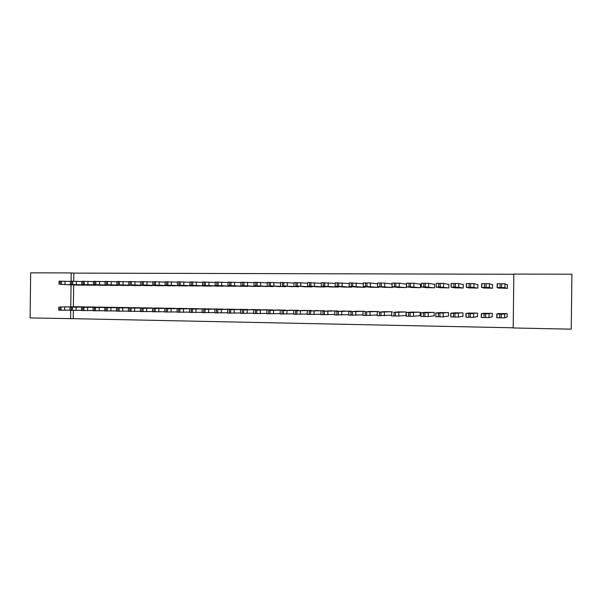 <?xml version="1.0" encoding="UTF-8"?>
<svg xmlns="http://www.w3.org/2000/svg" width="602" height="602" viewBox="0 0 602 602"><rect width="100%" height="100%" fill="white"/><g stroke="black" fill="none" stroke-linecap="round" stroke-linejoin="round"><path stroke-width="0.9" d="M73.346 310.421L73.241 318.676L513.205 327.797M73.241 318.676L30.1 317.924L30.672 272.834L71.194 272.932L71.089 281.194M571.26 329.166L513.205 327.962L513.837 274.068L571.9 274.211L571.26 329.166M95.658 307.148L89.036 306.93M89.314 285.213L95.936 285.115M117.984 307.517L111.25 307.276M111.52 285.393L118.263 285.265M140.71 307.885L133.847 307.652M134.126 285.536L140.988 285.423M163.834 308.269L156.859 307.998M157.137 285.732L164.12 285.574M187.38 308.66L180.276 308.375M180.555 285.875L187.666 285.732M211.355 309.059L204.123 308.773M204.402 286.078L211.648 285.89M235.773 309.466L228.406 309.165M228.685 286.228L236.059 286.048M260.643 309.887L253.133 309.533M253.419 286.409L260.929 286.198M285.98 310.316L278.327 309.94M278.613 286.59L286.266 286.349M311.791 310.76L303.995 310.376M304.288 286.778L312.077 286.876L312.084 286.492M338.098 311.226L330.152 310.798M330.445 286.966L338.392 287.071L338.392 286.627M364.91 311.716L364.91 311.317L356.813 311.226M357.106 287.154L365.203 287.267L365.211 286.748M392.241 312.235L392.248 311.753L383.993 311.67M384.287 287.342L392.542 287.47L392.549 286.838M419.376 315.689L420.076 315.704L420.121 312.197L411.7 312.122M411.994 287.53L420.414 287.673L420.452 284.167L419.752 284.167M447.783 316.178L448.505 316.193L448.543 312.649L439.957 312.596M440.25 287.718L448.836 287.884L448.881 284.347L448.159 284.34M476.761 316.675L477.499 316.69L477.536 313.115L468.777 313.085M469.078 287.884L477.837 288.095L477.875 284.528L477.145 284.52M506.327 317.186L507.08 317.194L507.117 313.589L498.178 313.634M498.479 287.997L507.418 288.313L507.456 284.708L506.711 284.701M513.837 274.256L73.82 273.105L73.715 281.209M73.67 284.949L73.391 306.794M483.707 287.959L492.549 288.207L492.594 284.618L491.857 284.611M491.473 316.93L492.21 316.938L492.255 313.349L483.406 313.349M454.593 287.809L463.262 287.989L463.307 284.437L462.584 284.43M462.201 316.426L462.93 316.441L462.968 312.882L454.299 312.837M426.05 287.628L434.554 287.779L434.599 284.257L433.884 284.249M433.508 315.93L434.223 315.945L434.26 312.423L425.757 312.355M398.072 287.44L406.41 287.568L406.448 284.084L405.756 284.076M405.379 315.448L406.072 315.463L406.117 311.971L397.779 311.896M370.629 287.252L378.801 287.365L378.808 286.8M378.507 311.971L378.515 311.535L370.335 311.452M343.712 287.056L351.734 287.169L351.734 286.695M351.44 311.467L343.418 311.016M317.299 286.868L325.17 286.973L325.178 286.567M324.877 310.993L317.013 310.587M291.391 286.68L299.119 286.424M298.825 310.534L291.105 310.173M265.956 286.529L273.541 286.274M273.248 310.098L265.678 309.759M240.996 286.319L248.438 286.123M248.152 309.676L240.717 309.338M216.487 286.138L223.801 285.965M223.508 309.262L216.208 308.969M192.429 285.965L199.601 285.815M199.315 308.856L192.143 308.585M168.793 285.815L175.844 285.657M175.558 308.465L168.515 308.186M145.579 285.619L152.502 285.498M152.223 308.073L145.3 307.833M122.778 285.476L129.58 285.34M129.295 307.697L122.499 307.464M100.368 285.288L107.051 285.19M106.772 307.329L100.098 307.095M78.35 285.13L84.92 285.039M84.641 306.967L78.079 306.742M71.044 284.851L70.765 306.817M70.72 310.376L70.615 318.767M73.82 273.105L71.194 272.932M507.456 285.092L504.965 283.79L497.154 283.745L497.109 287.515L499.224 288.253M497.109 287.523L504.92 287.583L506.673 288.313M498.772 287.628L504.055 287.786L498.772 287.628M506.372 313.574L504.611 314.101L499.773 314.063L496.793 313.973L498.923 313.454M507.08 316.885L504.566 317.886L496.748 317.751L496.793 313.981M503.438 314.011L498.464 313.928L503.438 314.011M492.587 284.881L489.381 283.7L481.645 283.655L481.608 287.402L484.437 288.147M481.608 287.41L489.336 287.47L491.811 288.2M483.353 287.515L488.704 287.681L483.353 287.515M477.875 284.731L473.955 283.61L466.309 283.565L466.264 287.297L469.801 288.042M466.264 287.304L473.917 287.357L477.1 288.095M468.085 287.41L473.511 287.568L468.085 287.41M491.518 313.333L485.739 313.838L481.291 313.725L484.143 313.221M492.218 316.72L488.982 317.615L481.246 317.48L481.291 313.732M487.959 313.762L483.045 313.68L487.959 313.762M476.807 313.1L470.297 313.589L465.956 313.476L469.507 312.987M477.499 316.524L473.556 317.352L465.91 317.216L465.956 313.484M472.645 313.514L467.777 313.431L472.645 313.514M463.307 284.603L458.701 283.519L451.124 283.474L451.086 287.184L455.315 287.929M451.086 287.192L458.656 287.252L462.539 287.982M452.982 287.297L458.468 287.463L452.982 287.297M448.881 284.483L443.599 283.429L436.104 283.384M440.965 287.824L436.059 287.086L440.212 287.064L448.121 287.876M438.03 287.192L443.584 287.35L438.03 287.192M462.246 312.867L453.502 313.318L450.778 313.228L455.014 312.754M462.93 316.306L458.303 317.081L450.732 316.953L450.778 313.243M457.49 313.266L452.674 313.19L457.49 313.266M447.828 312.641L438.399 313.07L435.75 312.987L440.672 312.528M448.505 316.08L443.2 316.818L435.705 316.69M442.493 313.025L437.729 312.95L442.493 313.025M434.599 284.377L428.654 283.346L421.234 283.301M426.758 287.718L421.189 286.981L425.245 286.958L433.846 287.771M423.236 287.086L428.857 287.244L423.236 287.086M433.553 312.415L423.454 312.829L420.888 312.747L426.464 312.303M434.223 315.847L428.255 316.562L420.843 316.434M427.646 312.792L422.928 312.709L427.646 312.792M420.452 284.272L413.86 283.256L406.523 283.211M412.694 287.613L406.478 286.876L410.444 286.853L419.707 287.666M408.592 286.981L414.274 287.139L408.592 286.981M419.413 312.19L408.66 312.588L406.169 312.513L412.4 312.077M420.076 315.614L413.469 316.306L406.124 316.178M412.957 312.551L408.284 312.476L412.957 312.551M406.448 284.174L399.224 283.173L391.955 283.128M398.765 287.515L391.91 286.77L395.785 286.748L405.71 287.568M394.092 286.876L399.841 287.034L394.099 286.868M405.417 311.964L394.017 312.355L398.471 311.851M406.072 315.388L398.825 316.05L391.563 315.922M398.411 312.318L393.791 312.242L398.411 312.318M392.045 284.016L384.731 283.083L377.537 283.045M384.971 287.41L377.499 286.672L379.832 286.635L391.849 287.463M379.749 286.778L385.551 286.936L379.749 286.778M391.556 311.746L379.531 312.122L384.678 311.633M391.669 315.2L377.145 315.666M384.016 312.084L379.441 312.009L384.016 312.084M377.62 283.843L370.388 283L363.269 282.963M371.306 287.312L363.224 286.567L366.919 286.544L378.124 287.365M365.542 286.672L371.404 286.83L365.542 286.672M377.83 311.527L365.188 311.889L371.02 311.415M377.243 315.019L362.878 315.418M369.771 311.859L365.241 311.783L369.771 311.859M363.337 283.692L349.137 282.88M357.776 287.214L349.1 286.469L352.704 286.439L364.526 287.259M351.478 286.575L357.392 286.733L351.478 286.552M364.233 311.309L350.989 311.663L357.49 311.196M362.961 314.823L348.754 315.177M355.662 311.625L351.177 311.558L355.662 311.625M349.19 283.55L335.156 282.797M344.374 287.109L335.111 286.364L338.633 286.341L351.064 287.162M337.556 286.469L343.531 286.627L337.556 286.454M350.77 311.091L338.332 311.452L344.088 310.986M348.821 314.628L334.765 314.929M341.695 311.407L337.255 311.332L341.695 311.407M335.194 283.414L321.31 282.714M331.1 287.011L321.265 286.266L324.704 286.243L337.722 287.064M323.771 286.371L329.798 286.529L323.771 286.371M321.295 286.243L321.34 282.684M337.436 310.88L324.403 311.234L330.814 310.775M334.817 314.425L320.919 314.688M327.864 311.181L323.47 311.114L327.864 311.181M321.333 283.294L307.599 282.631M317.954 286.913L307.554 286.168L310.91 286.146L324.516 286.966M310.12 286.274L316.185 286.454L310.12 286.259M324.23 310.67L310.609 311.008L317.668 310.564M320.956 314.221L307.208 314.455M314.176 310.963L309.819 310.888L314.176 310.963M307.607 283.173L294.024 282.556M304.936 286.823L297.26 286.048L311.43 286.868M296.605 286.176L302.738 286.334L296.605 286.176M293.979 286.048L294.024 282.519M311.144 310.459L296.959 310.79L304.65 310.354M307.231 314.011L293.641 314.214M300.616 310.745L296.304 310.67L300.616 310.745M294.017 283.06L280.57 282.473M292.03 286.725L283.738 285.95L298.464 286.77M283.218 286.085L289.411 286.259L283.218 286.063M298.178 310.256L283.437 310.572L291.744 310.15M293.641 313.808L280.186 313.981M287.192 310.527L282.91 310.474L287.192 310.527M280.562 282.948L267.243 282.398M279.253 286.627L270.351 285.852L285.626 286.68M269.967 285.988L276.22 286.168L269.967 285.965M285.34 310.053L270.05 310.354L278.967 309.947M280.186 313.597L266.859 313.747M273.895 310.308L269.643 310.256L273.895 310.308M267.235 282.842L254.044 282.285L254.052 285.784L266.588 286.537M253.999 285.762L272.902 286.582M256.843 285.89L263.149 286.07L256.843 285.89M272.623 309.849L255.481 310.12L266.302 309.744M266.859 313.386L253.66 313.544L253.705 310.075M260.734 310.098L256.512 310.045L260.734 310.098M254.036 282.737L240.973 282.21L240.935 285.664L254.044 286.447M240.935 285.664L260.305 286.492M243.84 285.799L250.214 285.98L243.848 285.777M260.019 309.646L243.667 309.925L253.758 309.548M253.668 313.175L240.589 313.318L240.634 309.864M247.693 309.887L243.501 309.842L247.693 309.887M240.966 282.639L228.03 282.135L227.985 285.574L241.613 286.356M227.985 285.574L247.813 286.401M230.972 285.709L237.399 285.882L230.972 285.679M247.535 309.443L229.377 309.699L241.334 309.345M240.597 312.965L227.646 313.093L227.691 309.654M234.78 309.684L230.611 309.631L234.78 309.684M228.023 282.541L215.207 282.06L215.17 285.483L229.302 286.259M215.17 285.483L235.442 286.304M218.217 285.619L224.704 285.792L218.217 285.589M235.164 309.247L217.796 309.511L229.016 309.15M227.654 312.762L214.831 312.867L214.869 309.451M221.987 309.473L217.849 309.428L221.987 309.473M215.207 282.451L202.513 281.984L202.468 285.393L217.096 286.168M202.468 285.393L223.184 286.213M205.583 285.521L212.13 285.702L205.591 285.498M222.906 309.052L203.777 309.285L216.818 308.954M214.831 312.551L202.129 312.626M209.323 309.27L205.199 309.225L209.323 309.27M202.505 282.361L189.931 281.909L189.886 285.303L205.004 286.085M189.886 285.303L211.039 286.131M193.076 285.438L199.676 285.611L193.076 285.438M210.753 308.856L191.158 309.082L204.725 308.766M202.137 312.34L189.555 312.408M196.771 309.067L192.678 309.022L196.771 309.067M189.923 282.27L177.47 281.834L177.424 285.213L193.024 285.995M177.424 285.213L198.999 286.04M180.683 285.348L187.335 285.529L180.683 285.318M198.72 308.668L178.659 308.879L192.745 308.57M189.555 312.137L177.093 312.19M184.34 308.871L180.269 308.818L184.34 308.871M177.462 282.18L165.129 281.766L165.083 285.122L181.149 285.905M165.083 285.122L187.071 285.95M168.402 285.258L175.107 285.438L168.402 285.228M186.793 308.48L167.514 308.698L180.871 308.382M177.093 311.934L164.752 312.002L164.79 308.638M172.029 308.668L167.981 308.623L172.029 308.668M165.121 282.097L152.893 281.691L152.855 285.032L169.38 285.822M152.855 285.032L175.25 285.86M156.242 285.167L162.999 285.348L156.242 285.167M174.971 308.292L154.014 308.48L169.102 308.194M164.752 311.731L152.524 311.768M159.831 308.472L155.798 308.427L159.831 308.472M152.893 282.007L140.778 281.646M157.716 285.732L143.366 284.949L163.533 285.777M144.187 285.085L150.997 285.265L144.187 285.055M163.255 308.104L141.869 308.284L157.438 308.006M152.524 311.527L140.409 311.573L140.447 308.247M147.746 308.277L143.735 308.232L147.746 308.277M140.778 281.924L128.775 281.57M146.158 285.649L131.319 284.866L151.922 285.687M132.244 285.002L139.115 285.175L132.252 284.972M151.644 307.915L131.025 308.111L145.88 307.825M140.409 311.324L128.407 311.347M135.766 308.089L131.778 308.043L135.766 308.089M128.775 281.849L116.886 281.503M134.697 285.566L118.195 284.769L140.416 285.604M120.415 284.912L127.331 285.092L120.415 284.912M140.138 307.735L119.091 307.915L134.419 307.645M128.407 311.121L116.51 311.159L116.555 307.863M123.907 307.893L119.933 307.848L123.907 307.893M116.878 281.766L105.102 281.435M123.342 285.476L107.555 284.693L129.009 285.521M108.699 284.829L115.659 285.009L108.699 284.799M128.73 307.554L107.269 307.727L123.064 307.464M116.517 310.925L104.733 310.941M112.145 307.705L108.202 307.66L112.145 307.705M105.094 281.691L93.423 281.345L93.385 284.611L112.085 285.393M93.385 284.611L117.699 285.438M97.08 284.746L104.093 284.927L97.08 284.716M117.428 307.374L94.386 307.517L111.806 307.283M104.733 310.73L93.054 310.752L93.092 307.487M100.496 307.517L96.568 307.471L100.496 307.517M93.423 281.608L81.857 281.277L81.812 284.528L100.925 285.31M81.812 284.528L106.494 285.356M85.567 284.663L92.633 284.844L85.567 284.633M106.215 307.193L82.783 307.329L100.647 307.103M93.054 310.534L81.488 310.534M88.953 307.329L85.048 307.291L88.953 307.329M81.849 281.533L70.389 281.209L70.344 284.445L89.864 285.235M70.344 284.445L95.379 285.273M74.159 284.58L81.27 284.761L74.166 284.55M95.108 307.012L72.436 307.163L89.593 306.93M81.488 310.339L70.02 310.331M77.515 307.148L73.625 307.103L77.515 307.148M70.381 281.458L59.026 281.157M78.9 285.152L60.185 284.355L84.37 285.19M62.856 284.498L70.013 284.678L62.856 284.498M84.092 306.839L59.899 306.96L78.621 306.749M70.02 310.143L58.657 310.15L58.695 306.93M66.182 306.967L62.307 306.922L66.182 306.967M504.92 287.583L504.965 283.79M501.654 287.508L501.699 283.708M500.081 287.493L500.127 283.7M504.611 314.101L504.566 317.886M499.773 314.063L499.728 317.856M501.338 314.086L501.293 317.886M489.336 287.47L489.381 283.7M486.047 287.395L486.092 283.617M484.497 287.38L484.542 283.61M473.917 287.357L473.955 283.61M470.606 287.282L470.651 283.527M469.071 287.274L469.116 283.519M489.027 313.845L488.982 317.615M484.181 313.808L484.136 317.585M485.739 313.838L485.694 317.615M473.601 313.597L473.556 317.352M468.762 313.559L468.717 317.314M470.297 313.589L470.252 317.344M458.656 287.252L458.701 283.519M455.33 287.177L455.375 283.437M453.81 287.162L453.855 283.429M443.554 287.139L443.599 283.429M440.212 287.064L440.258 283.346M438.707 287.056L438.753 283.339M458.348 313.356L458.303 317.081M453.502 313.318L453.457 317.051M455.022 313.341L454.977 317.081M443.245 313.108L443.2 316.818M438.399 313.07L438.354 316.787M439.904 313.093L439.859 316.818M428.609 287.034L428.654 283.346M425.245 286.958L425.29 283.264M423.763 286.951L423.8 283.249M428.3 312.867L428.255 316.562M423.454 312.829L423.409 316.524M424.937 312.852L424.892 316.554M413.815 286.928L413.86 283.256M410.444 286.853L410.481 283.173M408.969 286.845L409.014 283.166M413.506 312.634L413.469 316.306M408.66 312.588L408.615 316.268M410.135 312.611L410.09 316.298M399.179 286.823L399.224 283.173M395.785 286.748L395.83 283.09M394.325 286.74L394.37 283.083M398.87 312.393L398.825 316.05M394.017 312.355L393.979 316.012M395.476 312.378L395.431 316.042M384.686 286.718L384.731 283.083M381.277 286.65L381.322 283M379.832 286.635L379.877 282.993M384.385 312.16L384.339 315.794M379.531 312.122L379.486 315.764M380.968 312.145L380.931 315.787M370.343 286.62L370.388 283M366.919 286.544L366.964 282.917M365.489 286.537L365.534 282.91M370.034 311.926L369.997 315.546M365.188 311.889L365.143 315.508M366.61 311.911L366.573 315.538M356.143 286.514L356.188 282.917M352.704 286.439L352.749 282.835M351.29 286.432L351.335 282.827M355.842 311.701L355.797 315.297M350.989 311.663L350.943 315.267M352.403 311.685L352.358 315.29M342.087 286.417L342.132 282.835M338.633 286.341L338.678 282.752M337.233 286.334L337.278 282.744M341.785 311.475L341.74 315.049M336.932 311.43L336.887 315.019M338.332 311.452L338.286 315.042M328.173 286.319L328.218 282.752M324.704 286.243L324.749 282.677M323.319 286.236L323.364 282.669M327.872 311.249L327.827 314.808M323.018 311.211L322.973 314.778M324.403 311.234L324.358 314.801M314.394 286.221L314.44 282.677M310.91 286.146L310.956 282.594M309.541 286.138L309.586 282.586M314.093 311.023L314.048 314.568M309.24 310.986L309.195 314.537M310.609 311.008L310.572 314.56M300.752 286.123L300.797 282.594M297.26 286.048L297.305 282.511M295.898 286.04L295.943 282.504M300.451 310.805L300.406 314.334M295.597 310.767L295.559 314.297M296.959 310.79L296.914 314.319M287.244 286.025L287.289 282.519M283.738 285.95L283.783 282.436M282.398 285.942L282.436 282.428M286.943 310.587L286.898 314.101M282.097 310.549L282.052 314.063M283.437 310.572L283.399 314.086M273.872 285.927L273.91 282.436M270.351 285.852L270.396 282.353M269.019 285.845L269.064 282.346M273.571 310.369L273.526 313.868M268.718 310.331L268.68 313.83M270.05 310.354L270.012 313.853M260.621 285.837L260.666 282.361M257.099 285.762L257.137 282.278M255.775 285.754L255.82 282.27M260.327 310.158L260.282 313.634M255.481 310.12L255.436 313.597M256.798 310.135L256.753 313.619M247.505 285.739L247.55 282.285M243.968 285.664L244.013 282.203M242.659 285.657L242.704 282.195M247.211 309.947L247.166 313.409M242.365 309.902L242.32 313.371M243.667 309.925L243.629 313.394M234.517 285.649L234.562 282.21M230.965 285.574L231.01 282.127M229.671 285.566L229.716 282.12M234.223 309.737L234.178 313.175M229.377 309.699L229.332 313.145M230.671 309.714L230.626 313.168M221.656 285.559L221.694 282.135M218.09 285.483L218.135 282.052M216.81 285.476L216.855 282.045M221.355 309.533L221.318 312.957M216.517 309.488L216.472 312.92M217.796 309.511L217.751 312.942M208.909 285.468L208.954 282.06M205.342 285.393L205.38 281.977M204.07 285.386L204.116 281.969M208.616 309.323L208.57 312.731M203.777 309.285L203.732 312.694M205.041 309.3L205.004 312.716M196.29 285.378L196.335 281.984M192.708 285.303L192.753 281.902M191.451 285.295L191.496 281.894M195.996 309.119L195.951 312.513M191.158 309.082L191.112 312.476M192.414 309.097L192.369 312.498M183.791 285.288L183.828 281.909M180.201 285.213L180.239 281.834M178.952 285.205L178.997 281.826M183.497 308.916L183.452 312.295M178.659 308.879L178.613 312.257M179.9 308.894L179.863 312.28M171.404 285.197L171.45 281.834M167.807 285.122L167.845 281.759M166.573 285.115L166.611 281.751M171.111 308.721L171.073 312.077M166.28 308.675L166.235 312.039M167.514 308.698L167.469 312.062M159.139 285.107L159.176 281.766M155.527 285.039L155.572 281.683M154.308 285.032L154.345 281.676M158.845 308.525L158.8 311.866M154.014 308.48L153.969 311.828M155.233 308.495L155.196 311.851M146.986 285.024L147.023 281.691M143.366 284.949L143.411 281.616M142.155 284.942L142.2 281.608M146.692 308.322L146.655 311.655M141.869 308.284L141.824 311.618M143.073 308.299L143.035 311.64M134.946 284.934L134.983 281.623M131.319 284.866L131.356 281.548M130.122 284.859L130.16 281.54M134.652 308.134L134.615 311.445M129.829 308.089L129.784 311.407M131.025 308.111L130.988 311.43M123.019 284.851L123.056 281.555M119.384 284.784L119.422 281.473M118.195 284.769L118.233 281.465M122.725 307.938L122.688 311.234M117.902 307.893L117.864 311.196M119.091 307.915L119.053 311.219M111.197 284.769L111.235 281.488M107.555 284.693L107.6 281.405M106.381 284.686L106.419 281.397M110.903 307.75L110.866 311.031M106.087 307.705L106.05 310.993M107.269 307.727L107.224 311.016M99.488 284.686L99.526 281.412M95.838 284.611L95.876 281.337M94.672 284.603L94.71 281.33M99.195 307.562L99.157 310.828M94.386 307.517L94.341 310.79M95.545 307.532L95.507 310.813M87.884 284.603L87.922 281.345M84.227 284.528L84.265 281.269M83.068 284.52L83.114 281.262M87.591 307.374L87.553 310.624M82.783 307.329L82.745 310.587M83.941 307.344L83.896 310.609M76.386 284.52L76.424 281.277M72.722 284.445L72.759 281.202M71.578 284.437L71.615 281.194M76.093 307.186L76.055 310.421M71.292 307.14L71.247 310.384M72.436 307.163L72.391 310.406M64.986 284.437L65.031 281.217M61.321 284.37L61.359 281.134M60.185 284.355L60.223 281.126M64.7 307.005L64.662 310.226M59.899 306.96L59.861 310.188M61.035 306.975L60.99 310.211M497.275 287.508L497.32 283.723M496.966 313.988L496.921 317.773M481.766 287.395L481.811 283.632M466.415 287.282L466.46 283.542M481.457 313.74L481.412 317.51M466.106 313.491L466.061 317.239M451.229 287.177L451.274 283.452M436.194 287.064L436.239 283.361M450.921 313.251L450.875 316.976M435.886 313.01L435.84 316.712M421.317 286.958L421.362 283.271M421.009 312.769L420.964 316.456M406.591 286.853L406.636 283.188M406.282 312.528L406.237 316.2M392.015 286.748L392.06 283.098M391.706 312.295L391.661 315.945M377.582 286.65L377.627 283.015M377.281 312.062L377.236 315.696M363.299 286.544L363.345 282.932M362.991 311.836L362.953 315.448M349.16 286.439L349.205 282.85M348.851 311.603L348.814 315.2M335.156 286.341L335.201 282.767M334.855 311.377L334.81 314.959M320.994 311.159L320.949 314.718M307.569 286.146L307.614 282.601M307.268 310.933L307.231 314.477M293.678 310.715L293.641 314.244M280.524 285.95L280.57 282.443M280.223 310.497L280.186 314.011M267.198 285.852L267.243 282.368M266.897 310.286L266.859 313.777M202.174 309.24L202.129 312.649M189.592 309.037L189.555 312.43M177.131 308.841L177.093 312.212M152.562 308.442L152.524 311.783M140.74 284.949L140.778 281.623M128.738 284.859L128.775 281.548M128.444 308.051L128.407 311.369M116.841 284.776L116.886 281.48M105.057 284.693L105.102 281.412M104.771 307.675L104.733 310.956M81.526 307.298L81.481 310.549M70.058 307.11L70.02 310.354M58.988 284.362L59.026 281.142"/></g></svg>
